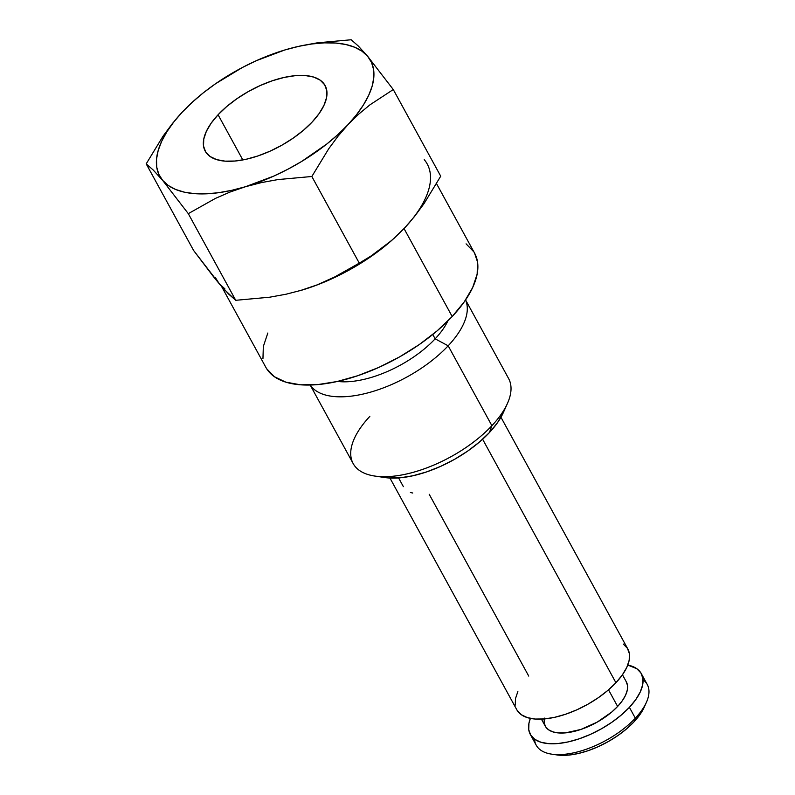 <?xml version="1.0" encoding="UTF-8"?>
<svg xmlns="http://www.w3.org/2000/svg" width="795" height="795" viewBox="0 0 795 795"><rect width="100%" height="100%" fill="white"/><g stroke="black" fill="none" stroke-linecap="round" stroke-linejoin="round"><path stroke-width="1.19" d="M218.078 114.758L242.823 159.944L218.078 114.758L226.804 106.47L237.009 98.65L248.288 91.584L260.223 85.542L272.337 80.762L284.183 77.433L295.293 75.664L305.25 75.545L313.667 77.065L320.216 80.176L324.648 84.757L326.795 90.62L326.576 97.556L323.992 105.288L319.153 113.516L312.236 121.943A68.34 31.591 151.3 0 1 251.141 158.026A68.34 31.591 151.3 0 1 205.219 151.169A68.34 31.591 151.3 0 1 218.078 114.758A68.34 31.591 151.3 0 1 279.184 78.665A68.34 31.591 151.3 0 1 325.105 85.532A68.34 31.591 151.3 0 1 312.236 121.943L303.511 130.221L293.315 138.042L282.036 145.117L270.101 151.149L257.987 155.929L246.142 159.268L235.022 161.027L225.074 161.147L216.657 159.626L210.109 156.516L205.676 151.944L203.52 146.071L203.749 139.145L206.322 131.413L211.162 123.175L218.078 114.758M398.583 477.914L403.373 486.659M474.536 253.058L477.537 262.032L477.159 274.096L472.667 287.552L464.24 301.891L452.196 316.539L404.039 228.582L452.196 316.539A118.962 54.994 -28.7 0 0 474.595 253.168L436.534 183.655M503.305 412.665L497.412 422.821L489.402 432.569L491.896 425.683L489.402 432.569A79.093 36.57 -28.7 0 0 503.275 412.714L507.439 403.453A88.593 40.952 151.3 0 1 491.896 425.683L448.171 345.805L435.153 338.829L432.768 334.466L435.153 338.829A74.67 34.523 -28.7 0 0 447.794 321.071A74.67 34.523 151.3 0 1 435.153 338.829L448.171 345.805A88.593 40.952 -28.7 0 0 465.542 300.003A88.593 40.952 151.3 0 1 448.171 345.805L491.896 425.683A88.593 40.952 -28.7 0 0 508.581 378.49L465.582 299.944M528.745 676.088L429.201 494.261M623.31 644.069L627.414 648.313L629.411 653.738L629.203 660.158L626.818 667.323L622.326 674.945L615.926 682.736L482.615 439.238L615.926 682.736A63.282 29.256 -28.7 0 0 627.841 649.028L500.959 417.266M626.023 681.315L627.474 685.28L627.325 689.971L625.576 695.198L622.306 700.763L617.626 706.447L608.523 689.822L617.626 706.447A46.189 21.356 -28.7 0 0 626.331 681.842L622.455 674.766M644.228 707.192L639.886 714.675L633.993 721.85L635.324 718.173A63.282 29.256 -28.7 0 0 647.239 684.465L641.317 673.633A63.282 29.256 151.3 0 1 629.402 707.351L635.324 718.173L633.993 721.85A58.214 26.911 -28.7 0 0 644.208 707.242L646.424 702.293A63.282 29.256 151.3 0 1 635.324 718.173A63.282 29.256 151.3 0 1 551.7 754.157A63.282 29.256 151.3 0 1 534.518 739.141M530.305 734.411A63.282 29.256 151.3 0 1 530.364 718.382L528.943 723.281L528.735 729.701L530.732 735.127L534.836 739.37L540.898 742.242L548.689 743.653L557.911 743.544L568.196 741.914L579.167 738.823L590.387 734.401L601.427 728.806L611.872 722.267L621.322 715.013L629.402 707.351A63.282 29.256 151.3 0 1 572.827 740.761A63.282 29.256 151.3 0 1 530.305 734.411L536.237 745.243A63.282 29.256 -28.7 0 0 578.75 751.593A63.282 29.256 -28.7 0 0 635.324 718.173L629.402 707.351L635.801 699.55L640.283 691.928L642.678 684.773L642.877 678.354L640.889 672.918L636.785 668.684L627.782 665.057A63.282 29.256 151.3 0 1 641.317 673.633M643.026 679.735A63.282 29.256 151.3 0 1 646.424 702.293M224.896 288.853L219.261 283.755L213.597 276.849L193.632 250.505L219.261 283.755L228.672 294.09L235.737 300.301L188.296 213.646L162.667 180.405L153.256 170.06L146.191 163.859L193.632 250.505L146.191 163.859L163.045 136.174L172.366 123.583L182.343 112.025A120.224 55.58 151.3 0 1 195.749 99.137A120.224 55.58 151.3 0 1 284.829 49.976L284.849 49.966M404.595 227.986L391.766 240.388L371.205 255.891L382.822 247.682L393.962 238.43L404.566 228.016L414.612 216.379L423.993 203.689L440.718 176.192L393.277 89.547L367.648 56.296L358.247 45.971L351.171 39.75L317.304 42.831L300.858 45.832L317.304 42.831L351.171 39.75L358.247 45.971L367.648 56.296L393.277 89.547L369.894 104.87L358.664 114.182L347.981 124.666L338.004 136.223L328.693 148.804L311.839 176.49L277.922 179.581L261.505 182.582L245.496 186.716L230.093 192.022L215.485 198.372L188.296 213.646L235.737 300.301L269.644 297.211L286.071 294.22L302.08 290.076L317.473 284.769L332.081 278.419L359.28 263.145L311.839 176.49L359.28 263.145L332.081 278.419L317.473 284.769L299.854 290.731M284.55 50.065L256.467 60.639L242.386 67.496L215.634 83.694L203.411 92.757L192.251 102.257L182.343 112.025L173.837 121.913L166.91 131.732L161.653 141.331L158.175 150.523L156.516 159.179L156.724 167.129L158.791 174.244L162.667 180.405L168.311 185.503L175.606 189.448L184.43 192.181L194.636 193.652L206.044 193.831L218.476 192.718L231.693 190.333L245.496 186.716L273.858 176.063L287.929 169.196L301.623 161.474L326.904 143.945L338.064 134.444L347.981 124.666L356.478 114.788L363.414 104.96L368.671 95.37L372.149 86.168L373.799 77.522L373.59 69.572L371.533 62.457L367.648 56.296L362.013 51.198L354.719 47.253L345.895 44.52L335.689 43.049L324.271 42.87L311.849 43.973L298.622 46.358L284.829 49.976A120.224 55.58 151.3 0 1 286.369 49.519A120.224 55.58 151.3 0 1 367.648 56.296A120.224 55.58 151.3 0 1 347.981 124.666A120.224 55.58 151.3 0 1 245.496 186.716A120.224 55.58 151.3 0 1 162.667 180.405A120.224 55.58 151.3 0 1 182.343 112.025L193.016 101.541L182.343 112.025L172.366 123.583L163.045 136.174L146.191 163.859L153.256 170.06L162.667 180.405L188.296 213.646L215.485 198.372L230.093 192.022L245.496 186.716L261.505 182.582L277.922 179.581L311.839 176.49L328.693 148.804L338.004 136.223L347.981 124.666L358.664 114.182L369.894 104.87L393.277 89.547L440.718 176.192L423.993 203.689L414.612 216.379L404.556 228.026A120.224 55.58 -28.7 0 0 424.232 159.646M391.309 240.786L371.275 256.358L344.523 272.556L316.211 285.286L302.08 290.076L286.071 294.22L269.644 297.211L235.737 300.301L224.299 289.509L219.261 283.755L215.375 277.594M466.079 243.846L473.8 251.816M221.576 286.458L265.898 367.419A118.962 54.994 -28.7 0 0 345.835 379.364A118.962 54.994 -28.7 0 0 452.196 316.539L437.012 330.959L419.253 344.583L399.617 356.885L378.847 367.399L357.75 375.717L337.14 381.521L317.791 384.591L300.46 384.8L285.812 382.147L274.414 376.741L266.693 368.771M262.956 358.555L263.334 346.491L267.826 333.026M551.7 754.157L557.056 754.952A58.214 26.911 -28.7 0 0 633.993 721.85L626.559 728.906L617.874 735.564L608.264 741.586L598.098 746.734L587.773 750.808L577.687 753.65L568.226 755.151L556.888 754.922M541.415 719.137L545.291 726.203A46.189 21.356 -28.7 0 0 576.335 730.844A46.189 21.356 -28.7 0 0 617.626 706.447L611.733 712.052L597.214 722.118L580.956 729.432L565.444 732.871L558.716 732.95L553.022 731.927L548.6 729.82L545.599 726.729L544.148 722.764L544.297 718.074M389.947 478.043L516.83 709.806A63.282 29.256 -28.7 0 0 559.352 716.156A63.282 29.256 -28.7 0 0 615.926 682.736L607.847 690.408L598.406 697.652L587.962 704.201L576.912 709.796L565.692 714.218L554.721 717.299L544.436 718.938L535.214 719.048L527.423 717.637L521.361 714.755L517.257 710.521M515.269 705.086L515.468 698.666L517.863 691.511M310.169 385.028L353.169 463.574A88.593 40.952 -28.7 0 0 412.694 472.469A88.593 40.952 -28.7 0 0 491.896 425.683A88.593 40.952 151.3 0 1 374.823 476.056L384.869 477.547A79.093 36.57 -28.7 0 0 489.402 432.569L479.305 442.149L467.5 451.212L454.442 459.391L440.639 466.377L426.607 471.912L412.903 475.768L400.034 477.815L388.517 477.954M374.823 476.056A88.593 40.952 151.3 0 1 369.844 416.371M448.171 345.805A88.593 40.952 151.3 0 1 370.45 392.173A88.593 40.952 151.3 0 1 310.239 385.028A88.593 40.952 -28.7 0 0 370.45 392.173A88.593 40.952 -28.7 0 0 448.171 345.805M435.153 338.829A74.67 34.523 151.3 0 1 337.547 381.431A74.67 34.523 -28.7 0 0 435.153 338.829M299.685 290.781A120.224 55.58 -28.7 0 0 300.54 290.533A120.224 55.58 -28.7 0 0 302.08 290.076A120.224 55.58 -28.7 0 0 391.16 240.915L391.766 240.388M371.205 255.891L359.28 263.145M300.858 45.832L287.055 49.32M195.749 99.137L193.016 101.541M410.389 492.503L412.734 493.009"/></g></svg>
